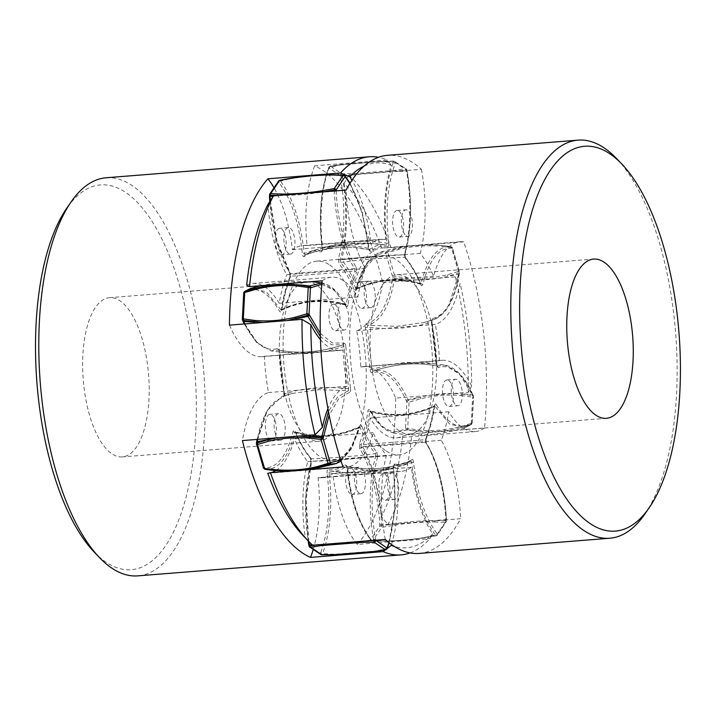 <?xml version="1.0" encoding="UTF-8"?>
<svg xmlns="http://www.w3.org/2000/svg" width="716" height="716" viewBox="0 0 716 716"><rect width="100%" height="100%" fill="white"/><g stroke="black" fill="none" stroke-linecap="round" stroke-linejoin="round"><path stroke-width="0.54" stroke-dasharray="3.58 2.69" d="M336.162 190.859L336.18 191.315C337.272 219.615 345.506 250.886 356.147 267.22L354.644 268.625L290.463 273.736L290.669 276.278L354.85 271.158L356.559 272.304C352.746 281.513 349.891 292.379 348.003 304.891L346.168 304.237C340.297 302.653 334.837 301.633 329.79 301.168C327.839 300.881 318.862 300.434 313.957 300.953C307.755 301.445 302.08 302.403 296.916 303.817C294.365 304.416 286.096 307.191 281.997 309.357L281.442 310.198C281.003 312.149 280.341 312.471 279.446 311.156C268.115 291.475 256.426 285.353 244.389 292.781L243.87 293.148L242.491 319.443L242.939 320.455C253.41 342.91 264.929 352.254 277.495 348.513C278.47 348.477 279.061 349.632 279.258 351.977L283.93 393.388C284.252 395.742 283.948 397.147 283.026 397.595C270.415 400.879 261.644 415.898 256.722 442.64L256.525 443.839L263.569 467.781A1.665 1.513 -83.7 0 0 264.839 469.302L265.412 469.365A1.665 1.513 96.3 0 1 264.141 467.843C277.074 468.3 286.704 456.226 293.041 431.614C293.614 429.895 294.303 429.833 295.126 431.435C299.637 442.166 304.685 450.82 310.279 457.399L311.012 462.393C304.506 486.719 303.79 514.079 308.865 544.473L309.106 545.798A1.665 1.441 -56.3 0 0 309.115 546.075M348.003 304.891C347.475 306.904 346.812 307.227 346.007 305.848L346.007 305.15M321.833 284.315L334.506 290.508L345.953 305.159M289.917 276.832L289.998 277.602L290.669 276.278L285.595 291.546L281.997 309.357L280.994 309.831C301.275 300.407 322.674 298.706 345.175 304.721L346.168 304.237L349.766 286.427L354.85 271.158L354.644 268.625C343.805 251.996 335.428 220.143 334.318 191.333L334.3 191.002M320.294 333.334L332.287 342.901L344.056 343.206L343.071 344.906C319.864 352.379 298.465 354.08 278.891 350.026L278.98 349.999C298.438 354.08 319.801 352.379 343.089 344.897L331.472 344.745L320.374 336.601M344.056 343.206C345.21 343.537 345.801 344.691 345.819 346.669L343.949 346.642L343.071 344.906M345.819 346.669L350.491 388.081L348.692 388.663L331.275 387.454L315.094 387.875L298.411 390.095L284.512 393.782L284.064 395.885L292.575 393.379L319.023 389.683L348.245 390.766L348.692 388.663L343.949 346.642L327.373 351.073L309.76 353.552L294.482 353.713L279.258 351.977L279.768 351.753L284.512 393.782L283.93 393.388L284.512 393.782M350.491 388.081C350.777 390.65 350.473 392.055 349.587 392.287L348.245 390.766L337.549 397.04L328.456 411.521M340.762 460.146L351.825 447.563L359.011 427.363C338.265 436.912 316.875 438.622 294.831 432.482L295.225 431.766C317.313 438.049 338.757 436.339 359.557 426.638L360.059 427.273L359.011 427.363L349.605 451.554L336.135 463.529M271.632 470.197A166.398 151.291 -83.7 0 1 265.412 469.365C278.578 469.839 288.387 457.542 294.831 432.482L295.878 432.383C301.624 434.012 306.985 435.06 311.97 435.543C313.894 435.829 322.791 436.295 327.704 435.784C333.907 435.283 339.617 434.326 344.844 432.885C347.43 432.285 355.834 429.466 360.059 427.273L361.687 426.127C361.079 424.534 360.39 424.588 359.602 426.306L359.011 427.363M361.687 426.127C366.198 436.858 371.246 445.513 376.849 452.1L375.435 453.631L357.964 455.734L325.1 458.347L311.263 458.75L311.621 461.238C329.933 460.988 351.323 459.278 375.802 456.128L375.435 453.631C369.76 446.954 364.632 438.165 360.059 427.273M376.849 452.1L377.574 457.094L375.802 456.128C369.259 477.626 368.373 512.065 373.627 539.694L373.743 540.374M321.036 554.623A1.665 1.441 123.7 0 1 320.455 553.361L320.804 552.439A1.665 1.155 21.1 0 0 322.531 553.54A166.398 115.374 -158.9 0 0 334.882 554.274L375.819 551.016L386.354 549.351A1.665 1.155 -158.9 0 0 387.052 548.769M388.967 542.594L395.08 507.778L393.684 467.834L393.138 467.691C374.477 474.726 353.086 476.426 328.957 472.802L329.548 470.949L346.821 472.712L362.958 472.479L379.686 470.063C382.165 469.58 390.005 467.441 393.728 465.83L393.639 465.821C375.086 472.909 353.713 474.61 329.539 470.94L328.304 469.428C334.193 470.502 339.778 468.935 345.076 464.738C346.016 464.344 346.66 465.293 346.991 467.593C350.41 498.712 358.17 522.394 370.279 538.629L370.807 539.3A1.665 1.351 -145.8 0 0 372.75 540.634L383.4 540.983C396.127 541.045 409.642 539.962 423.926 537.752L436.286 535.568A1.665 1.351 -145.8 0 0 437.378 533.993A1.665 1.298 141.5 0 1 435.946 535.496L423.46 537.716C409.033 539.953 395.393 541.036 382.523 540.974L371.765 540.616A1.665 1.298 141.5 0 1 370.807 539.3L379.811 526.054L394.158 523.843C408.585 521.606 422.234 520.514 435.095 520.577L434.639 521.973C421.903 521.91 408.397 522.984 394.113 525.204L381.744 527.388A1.665 1.351 34.2 0 1 379.811 526.054L379.74 524.685C378.648 496.385 370.423 465.114 359.772 448.78L359.36 443.696C363.182 434.487 366.028 423.621 367.917 411.109C368.355 409.158 369.017 408.836 369.912 410.152C381.243 429.833 392.932 435.955 404.97 428.526L405.489 428.159A1.665 0.465 -177 0 0 407.69 428.49L419.066 430.092C432.455 431.274 445.97 430.2 459.591 426.861L471.226 423.433A1.665 0.465 -177 0 0 472.202 423.058A1.665 0.465 -177 0 0 472.059 422.852A1.665 1.477 54.8 0 1 471.146 424.507L459.395 427.971C445.629 431.345 431.99 432.428 418.457 431.229L406.965 429.627A1.665 1.477 54.8 0 1 405.489 428.159L406.867 401.855A1.665 0.985 156.1 0 1 408.487 400.674L420.238 397.219C434.012 393.845 447.652 392.753 461.176 393.952L461.238 395.536C447.849 394.355 434.335 395.429 420.704 398.767L409.069 402.195A1.665 0.465 3 0 1 406.867 401.855L406.42 400.853C395.948 378.397 384.429 369.044 371.873 372.794C370.888 372.83 370.297 371.676 370.109 369.331L365.429 327.919C365.106 325.556 365.411 324.16 366.332 323.713C378.943 320.428 387.714 305.41 392.637 278.658L392.833 277.468A1.665 0.689 163.6 0 1 394.892 276.546L407.073 277.915C421.187 278.9 434.693 277.826 447.598 274.684L458.428 271.48A1.665 0.689 163.6 0 1 459.484 271.811A1.665 0.689 163.6 0 1 459.395 272.161A1.665 0.788 9.5 0 1 459.529 272.563A1.665 0.788 9.5 0 1 458.84 273.056L447.903 276.286C434.872 279.455 421.223 280.538 406.965 279.544L394.659 278.175A1.665 0.788 9.5 0 1 392.833 277.468L385.79 253.527A1.665 1.513 96.3 0 1 386.9 251.808L397.845 248.577C410.886 245.409 424.525 244.317 438.783 245.311L439.203 246.17C425.089 245.185 411.584 246.259 398.678 249.401L387.848 252.605A1.665 0.689 -16.4 0 0 385.79 253.527L385.217 253.464C372.284 252.999 362.654 265.081 356.317 289.694C355.745 291.412 355.055 291.466 354.232 289.873C349.73 279.142 344.673 270.487 339.08 263.9L338.355 258.906C344.852 234.588 345.568 207.228 340.494 176.834L340.252 175.51A1.665 1.441 123.7 0 1 341.845 173.8L330.506 166.228A1.665 1.441 -56.3 0 0 328.913 167.947A1.665 1.155 21.1 0 1 328.868 167.231A1.665 1.155 21.1 0 1 329.575 166.649L340.1 164.984L381.458 161.36L340.923 164.591L330.506 166.228L329.217 167.58C321.511 186.59 318.862 219.857 322.782 248.309L322.191 250.17L336.413 245.901L351.52 243.637L369.304 243.297L386.371 245.051L386.962 243.198C362.842 239.574 341.442 241.274 322.782 248.309L322.236 248.166C322.406 250.555 322.012 251.79 321.054 251.88C315.165 250.806 309.58 252.363 304.291 256.561C303.342 256.963 302.698 256.015 302.367 253.706C298.948 222.595 291.188 198.914 279.088 182.678L278.551 182.007A1.665 1.351 34.2 0 1 278.685 180.951M394.865 464.12C400.754 465.194 406.348 463.637 411.637 459.439L410.742 461.077L403.26 465.221L393.728 465.83L394.865 464.12C394.033 463.843 393.639 465.078 393.684 467.834L393.138 467.691C397.058 496.143 394.409 529.41 386.712 548.42L385.414 549.772M393.728 465.83L393.138 467.691M411.136 460.844L394.23 465.991C392.261 466.51 383.257 468.183 378.352 468.47C372.15 468.962 366.485 469.007 361.356 468.586C358.814 468.461 350.616 467.378 346.571 466.197L346.723 466.098C366.655 470.967 388.045 469.266 410.912 460.997L411.709 462.509L413.562 462.294C416.981 493.422 424.74 517.104 436.841 533.322A1.665 1.298 141.5 0 1 435.409 534.825C423.093 518.312 415.19 494.21 411.709 462.509C388.913 470.689 367.523 472.399 347.529 467.62L346.991 467.593L347.529 467.62C351.01 499.303 358.904 523.414 371.228 539.945A1.665 1.298 141.5 0 1 370.279 538.629M411.637 459.439C412.676 459.153 413.311 460.102 413.562 462.294M434.639 521.973L445.28 522.322L445.782 519.548A166.398 11.877 177.3 0 1 435.095 520.577L446.372 520.747A1.665 1.351 34.2 0 1 445.28 522.322L436.286 535.568L435.409 534.825A166.398 129.587 141.5 0 1 423.46 537.716L423.926 537.752L423.46 537.716M436.841 533.322L437.378 533.993L446.372 520.747L446.301 519.377C445.209 491.087 436.984 459.806 426.342 443.473L426.217 442.748M426.002 439.168L426.342 443.473L425.456 442.264L361.276 447.375L361.07 444.842L425.25 439.722L425.456 442.264C436.295 458.893 444.672 490.737 445.782 519.548L446.453 519.422C444.618 487.856 437.879 462.285 426.235 442.712L425.957 439.15M436.474 404.844C447.813 424.525 459.502 430.656 471.531 423.219A1.665 1.477 54.8 0 1 470.627 424.874L465.642 427.38L449.746 424.293L434.925 406.169L436.474 404.844C435.677 403.466 435.006 403.788 434.478 405.802L433.932 406.643L434.478 405.802C432.589 418.314 429.743 429.179 425.93 438.398L425.25 439.722C429.126 430.379 432.017 419.352 433.932 406.643C428.642 409.122 423.612 410.984 418.815 412.228C416.998 412.81 408.362 414.662 403.412 414.931C397.219 415.423 391.392 415.387 385.933 414.815C383.266 414.636 374.387 413.23 369.751 411.763L370.745 411.279C393.245 417.294 414.645 415.593 434.925 406.169L434.514 405.704C414.233 415.271 392.798 416.981 370.19 410.841L369.912 410.152L369.921 410.85M434.925 406.169L433.932 406.643M461.238 395.536L472.605 397.129L472.211 394.543A166.398 98.584 156.1 0 0 461.176 393.952L472.658 395.554A1.665 0.985 156.1 0 1 473.446 396.002A1.665 0.985 156.1 0 1 473.437 396.557A1.665 0.465 3 0 1 473.58 396.762A1.665 0.465 3 0 1 472.605 397.129L471.226 423.433L470.627 424.874A166.398 147.478 54.8 0 1 459.395 427.971L459.591 426.861M471.531 423.219L472.059 422.852L473.437 396.557L472.99 395.545C462.509 373.09 450.99 363.746 438.434 367.487L437.029 365.974C417.455 361.92 396.064 363.621 372.857 371.094L371.971 369.358L388.752 364.892L404.719 362.565L421.617 362.296C424.14 362.377 432.213 363.245 436.151 364.247L437.029 365.974L445.048 365.187L459.547 374.074L472.211 394.543A1.665 0.985 -23.9 0 1 472.999 394.99C465.087 377.26 455.77 367.308 445.039 365.142C420.775 361.428 396.959 363.325 373.591 370.834L372.794 371.112L373.591 370.834M438.434 367.487C437.27 367.156 436.688 366.001 436.671 364.023L436.151 364.247L436.671 364.023L431.999 322.612L431.408 322.218L417.339 325.932L402.285 328.009L384.447 328.537L367.227 327.337L365.429 327.919M370.109 369.331L371.971 369.358L367.227 327.337L367.675 325.234L396.897 326.317L423.344 322.621L431.855 320.115L431.408 322.218L431.999 322.612C431.712 320.043 432.008 318.647 432.894 318.405L431.838 320.124L437.029 365.974M444.52 245.83L438.783 245.311A166.398 151.291 96.3 0 1 444.287 245.803L451.08 246.698A1.665 1.513 96.3 0 1 452.351 248.219A1.665 0.689 -16.4 0 0 452.431 247.87A1.665 0.689 -16.4 0 0 451.384 247.539L458.428 271.48L458.643 274.246L449.048 304.756L441.906 314.494L433.914 319.587L431.855 320.115M432.894 318.405C445.513 315.112 454.284 300.094 459.198 273.36L459.395 272.161L452.351 248.219L451.778 248.157C438.854 247.7 429.215 259.774 422.879 284.386L421.089 283.518C399.045 277.378 377.654 279.088 356.908 288.637L355.87 288.727C361.285 286.221 366.413 284.333 371.264 283.062C373.117 282.48 381.825 280.6 386.765 280.332C392.959 279.84 398.758 279.893 404.146 280.475C406.786 280.663 415.531 282.113 420.05 283.617L421.089 283.518C427.541 258.458 437.351 246.161 450.516 246.635L451.384 247.539L439.203 246.17M422.879 284.386C422.1 286.105 421.402 286.167 420.802 284.565L420.865 284.028M405.354 257.662L404.665 257.25L405.641 258.601C411.235 265.18 416.291 273.834 420.802 284.565L420.05 283.617C415.468 272.715 410.34 263.935 404.665 257.25L375.605 258.619L357.749 260.293L340.485 262.369L339.08 263.9M405.641 258.601L404.916 253.607C411.423 229.254 412.13 201.894 407.055 171.527L407.18 171.348C412.353 201.993 411.628 229.603 404.996 254.189L405.399 257.644C411.127 264.365 416.273 273.172 420.82 284.046L421.089 283.518M420.695 284.234C398.606 277.951 377.162 279.661 356.362 289.362L355.87 288.727L354.232 289.873M405.05 254.189L404.916 253.607L404.298 254.762L404.665 257.25M394.042 161.163L381.037 161.726L393.746 161.539A1.665 1.155 21.1 0 1 395.474 162.639A1.665 1.441 -56.3 0 0 394.042 161.163L405.39 168.734A1.665 1.441 123.7 0 1 406.813 170.202L340.252 175.51L328.913 167.947L328.555 168.869C320.741 190.662 318.638 217.1 322.236 248.166L322.782 248.309M407.055 171.527L406.813 170.202L395.474 162.639L395.116 163.561C387.302 185.363 385.199 211.793 388.797 242.858L386.962 243.198C383.042 214.746 385.691 181.479 393.397 162.46L393.746 161.539M388.797 242.858C388.842 245.615 388.448 246.85 387.616 246.572L386.371 245.051C362.207 241.39 340.843 243.091 322.29 250.179L321.054 251.88M387.616 246.572C381.726 245.499 376.142 247.065 370.852 251.262L369.358 249.803L354.384 247.405C352.576 247.19 343.966 246.913 339.026 247.414L321.502 250.054C318.817 250.591 309.876 253.043 305.177 254.923L304.765 255.138M370.852 251.262C369.814 251.54 369.17 250.591 368.928 248.407L368.391 248.38L369.358 249.803C374.728 245.543 380.393 243.968 386.371 245.051L385.7 244.944C360.9 241.149 336.547 243.082 312.659 250.761L305.177 254.923L304.21 253.491L302.367 253.706M350.07 183.144L362.242 211.99L369.358 249.803M349.882 183.448L362.117 212.231L368.928 248.407L368.391 248.38C348.397 243.601 327.006 245.311 304.21 253.491C300.738 221.808 292.835 197.706 280.511 181.175A1.665 1.298 -38.5 0 0 279.088 182.678M344.897 175.787A1.665 1.298 -38.5 0 0 344.154 175.384L333.396 175.026C320.535 174.964 306.887 176.046 292.459 178.284L279.974 180.504A1.665 1.298 -38.5 0 0 278.551 182.007L269.556 195.253L269.619 196.623C270.711 224.914 278.945 256.194 289.586 272.528L289.998 277.602C286.176 286.821 283.33 297.686 281.442 310.198L281.997 309.357M356.147 267.22L356.559 272.304M270.38 200.641L277.146 241.695L290.463 273.736L289.586 272.528L289.712 273.252M304.291 256.561L304.783 255.156M355.87 288.727C351.288 277.835 346.159 269.046 340.485 262.369L340.118 259.872L338.355 258.906M394.964 170.372L354.438 173.603L341.845 173.8L342.302 176.306C347.555 203.962 346.66 238.392 340.118 259.872C364.596 256.722 385.996 255.012 404.298 254.762C410.841 233.264 411.727 198.815 406.473 171.187L405.39 168.734L394.964 170.372L395.715 171.509A166.398 35.791 -10.2 0 1 406.473 171.187L407.18 171.348L406.223 168.94L393.952 161.1L381.324 161.288L340.61 164.537L330.13 166.184L328.51 168.153C320.544 190.223 318.405 216.921 322.102 248.255L322.281 250.179M308.981 545.968L320.455 553.361A1.665 1.155 -158.9 0 0 322.173 554.461L322.531 553.54C330.228 534.521 332.877 501.254 328.957 472.802L327.123 473.142C326.952 470.752 327.346 469.517 328.304 469.428M278.998 439.687A13.309 5.459 -94.6 0 1 274.121 425.286A13.309 5.459 -94.6 0 1 278.605 413.66A13.309 5.459 -94.6 0 1 280.332 414.17A13.309 5.459 -94.6 0 1 285.21 428.562A13.309 5.459 -94.6 0 1 280.726 440.197A13.309 5.459 -94.6 0 1 278.998 439.687M359.271 493.226A13.309 5.459 -94.6 0 1 354.402 478.825A13.309 5.459 -94.6 0 1 358.886 467.19A13.309 5.459 -94.6 0 1 360.613 467.7A13.309 5.459 -94.6 0 1 365.482 482.101A13.309 5.459 -94.6 0 1 360.998 493.736A13.309 5.459 -94.6 0 1 359.271 493.226M369.026 307.137A13.309 5.459 -94.6 0 1 364.149 292.737A13.309 5.459 -94.6 0 1 368.633 281.111A13.309 5.459 -94.6 0 1 370.36 281.621A13.309 5.459 -94.6 0 1 375.238 296.021A13.309 5.459 -94.6 0 1 370.754 307.647A13.309 5.459 -94.6 0 1 369.026 307.137M288.745 253.598A13.309 5.459 -94.6 0 1 283.876 239.207A13.309 5.459 -94.6 0 1 288.36 227.572A13.309 5.459 -94.6 0 1 290.087 228.082A13.309 5.459 -94.6 0 1 294.956 242.482A13.309 5.459 -94.6 0 1 290.472 254.108A13.309 5.459 -94.6 0 1 288.745 253.598M329.691 264.956A99.837 40.955 -94.6 0 1 366.243 372.938A99.837 40.955 -94.6 0 1 332.609 460.173A99.837 40.955 -94.6 0 1 319.667 456.352A99.837 40.955 -94.6 0 1 283.115 348.361A99.837 40.955 -94.6 0 1 316.749 261.125A99.837 40.955 -94.6 0 1 329.691 264.956M289.971 276.841C286.087 286.194 283.205 297.185 281.307 309.831L281.102 310.529L280.994 309.831L279.446 311.156M262.7 322.486L287.608 320.508M244.836 323.918L257.089 342.687L270.863 350.813L278.891 350.026L279.768 351.753M292.522 393.397L284.064 395.885L283.026 397.595M298.805 436.098L277.495 437.798M278.891 350.026L277.495 348.513M263.488 468.13A1.665 0.689 163.6 0 1 263.569 467.781L264.141 467.843M292.477 470.949L303.584 470.063M363.916 541.153L317.841 544.822M308.891 541.618L306.117 498.989L311.621 461.238L311.012 462.393L310.869 461.811M295.055 431.972L295.126 431.435L295.878 432.383C300.452 443.285 305.58 452.065 311.263 458.75L310.565 458.338M311.263 458.75L310.279 457.399M294.831 432.482L293.041 431.614M334.47 554.64L321.878 554.837M329.548 470.949L329.539 470.94C335.527 472.032 341.201 470.457 346.571 466.197L347.529 467.62M346.571 466.197L345.076 464.738M359.36 443.696L361.07 444.842C364.945 435.489 367.836 424.463 369.751 411.763L367.917 411.109M379.74 524.685L381.61 524.667C380.491 495.857 372.114 464.004 361.276 447.375L359.772 448.78M406.42 400.853A1.665 0.985 -23.9 0 1 408.039 399.662C397.371 376.804 385.647 367.281 372.857 371.094L371.873 372.794M407.073 277.915L406.965 279.544A166.398 78.975 9.5 0 1 394.462 279.365C389.45 306.6 380.518 321.887 367.675 325.234L366.332 323.713M356.908 288.637L366.315 264.446L379.793 252.471L386.336 251.746A1.665 1.513 -83.7 0 0 385.217 253.464M270.218 440.385A13.309 5.459 -94.6 0 1 265.35 425.984A13.309 5.459 -94.6 0 1 269.834 414.358A13.309 5.459 -94.6 0 1 271.561 414.868A13.309 5.459 -94.6 0 1 276.43 429.26A13.309 5.459 -94.6 0 1 271.946 440.895A13.309 5.459 -94.6 0 1 270.218 440.385M350.5 493.924A13.309 5.459 -94.6 0 1 345.622 479.523A13.309 5.459 -94.6 0 1 350.106 467.897A13.309 5.459 -94.6 0 1 351.833 468.407A13.309 5.459 -94.6 0 1 356.711 482.799A13.309 5.459 -94.6 0 1 352.227 494.434A13.309 5.459 -94.6 0 1 350.5 493.924M360.255 307.835A13.309 5.459 -94.6 0 1 355.378 293.444A13.309 5.459 -94.6 0 1 359.862 281.809A13.309 5.459 -94.6 0 1 361.589 282.319A13.309 5.459 -94.6 0 1 366.458 296.719A13.309 5.459 -94.6 0 1 361.974 308.345A13.309 5.459 -94.6 0 1 360.255 307.835M279.974 254.296A13.309 5.459 -94.6 0 1 275.105 239.905A13.309 5.459 -94.6 0 1 279.589 228.27A13.309 5.459 -94.6 0 1 281.316 228.78A13.309 5.459 -94.6 0 1 286.185 243.18A13.309 5.459 -94.6 0 1 281.701 254.806A13.309 5.459 -94.6 0 1 279.974 254.296M386.228 451.044A99.837 40.955 85.4 0 0 399.179 454.875A99.837 40.955 85.4 0 0 432.804 367.639A99.837 40.955 85.4 0 0 396.261 259.648A99.837 40.955 85.4 0 0 383.311 255.827A99.837 40.955 85.4 0 0 349.685 343.062A99.837 40.955 85.4 0 0 386.228 451.044M335.151 304.73A13.309 5.459 -94.6 0 1 340.019 319.13A13.309 5.459 -94.6 0 1 335.536 330.756A13.309 5.459 -94.6 0 1 333.808 330.246A13.309 5.459 -94.6 0 1 328.939 315.854A13.309 5.459 -94.6 0 1 333.423 304.219A13.309 5.459 -94.6 0 1 335.151 304.73M385.011 474.171A13.309 5.459 -94.6 0 1 389.889 488.572A13.309 5.459 -94.6 0 1 385.405 500.198A13.309 5.459 -94.6 0 1 383.678 499.687A13.309 5.459 -94.6 0 1 378.809 485.287A13.309 5.459 -94.6 0 1 383.293 473.661A13.309 5.459 -94.6 0 1 385.011 474.171M448.672 380.447A13.309 5.459 -94.6 0 1 453.55 394.847A13.309 5.459 -94.6 0 1 449.066 406.473A13.309 5.459 -94.6 0 1 447.339 405.963A13.309 5.459 -94.6 0 1 442.461 391.562A13.309 5.459 -94.6 0 1 446.945 379.936A13.309 5.459 -94.6 0 1 448.672 380.447M398.803 211.005A13.309 5.459 -94.6 0 1 403.681 225.406A13.309 5.459 -94.6 0 1 399.197 237.032A13.309 5.459 -94.6 0 1 397.47 236.522A13.309 5.459 -94.6 0 1 392.601 222.13A13.309 5.459 -94.6 0 1 397.085 210.495A13.309 5.459 -94.6 0 1 398.803 211.005M342.579 329.548A13.309 5.459 85.4 0 0 344.306 330.058A13.309 5.459 85.4 0 0 348.79 318.432A13.309 5.459 85.4 0 0 343.922 304.031A13.309 5.459 85.4 0 0 342.194 303.521A13.309 5.459 85.4 0 0 337.71 315.156A13.309 5.459 85.4 0 0 342.579 329.548M392.449 498.989A13.309 5.459 85.4 0 0 394.176 499.5A13.309 5.459 85.4 0 0 398.66 487.865A13.309 5.459 85.4 0 0 393.791 473.473A13.309 5.459 85.4 0 0 392.064 472.963A13.309 5.459 85.4 0 0 387.58 484.589A13.309 5.459 85.4 0 0 392.449 498.989M456.11 405.265A13.309 5.459 85.4 0 0 457.837 405.775A13.309 5.459 85.4 0 0 462.321 394.14A13.309 5.459 85.4 0 0 457.452 379.749A13.309 5.459 85.4 0 0 455.725 379.238A13.309 5.459 85.4 0 0 451.241 390.864A13.309 5.459 85.4 0 0 456.11 405.265M406.24 235.824A13.309 5.459 85.4 0 0 407.968 236.334A13.309 5.459 85.4 0 0 412.452 224.708A13.309 5.459 85.4 0 0 407.583 210.307A13.309 5.459 85.4 0 0 405.856 209.797A13.309 5.459 85.4 0 0 401.372 221.432A13.309 5.459 85.4 0 0 406.24 235.824M279.124 195.405L280.824 195.423C293.685 195.486 307.334 194.394 321.761 192.156L323.677 191.852M644.847 514.043A199.683 81.901 85.4 0 0 634.922 183.627A199.683 81.901 85.4 0 0 616.503 158.478M348.808 175.098A199.683 81.901 -94.6 0 1 371.702 204.606A199.683 81.901 -94.6 0 1 391.034 247.638L381.592 248.005A193.025 79.172 85.4 0 0 344.074 183.547L348.808 175.098L421.42 169.316A199.683 81.901 85.4 0 0 387.481 155.336M419.209 553.432A199.683 81.901 85.4 0 0 460.63 518.697L388.018 524.488L381.467 516.773A193.025 79.172 85.4 0 0 402.705 436.134A94.852 38.906 -94.6 0 1 396.628 437.834A94.852 38.906 -94.6 0 1 370.136 418.028A116.484 47.775 -94.6 0 1 362.618 446.551A94.852 38.906 -94.6 0 1 381.467 516.773M421.42 169.316A94.852 38.906 -94.6 0 1 420.31 253.366A116.484 47.775 -94.6 0 1 433.583 276.161A94.852 38.906 -94.6 0 1 460.137 241.748A94.852 38.906 -94.6 0 1 463.646 241.847A199.683 81.901 85.4 0 1 484.526 427.953L411.915 433.735A199.683 81.901 -94.6 0 1 388.018 524.488M463.646 241.847L391.034 247.638M420.31 253.366L341.648 259.639A116.484 47.775 -94.6 0 1 354.921 282.435A94.852 38.906 -94.6 0 1 381.476 248.013A94.852 38.906 -94.6 0 1 381.592 248.005M344.074 183.547A94.852 38.906 -94.6 0 1 341.648 259.639M484.526 427.953A94.852 38.906 -94.6 0 1 475.299 431.56A94.852 38.906 -94.6 0 1 448.798 411.754A116.484 47.775 -94.6 0 1 441.289 440.277A94.852 38.906 -94.6 0 1 460.63 518.697M322.155 280.815A94.852 38.906 -94.6 0 1 331.392 277.199A94.852 38.906 -94.6 0 1 357.893 297.006A116.484 47.775 -94.6 0 1 365.402 268.491A94.852 38.906 -94.6 0 1 346.061 190.071M385.262 539.452A94.852 38.906 -94.6 0 1 386.38 455.403A116.484 47.775 -94.6 0 1 379.444 445.128A116.484 47.775 -94.6 0 1 373.108 432.607A94.852 38.906 -94.6 0 1 346.544 467.02A94.852 38.906 -94.6 0 1 343.045 466.913M419.737 292.155A79.87 32.766 85.4 0 0 396.995 274.765A79.87 32.766 85.4 0 0 370.512 329.262A79.87 32.766 85.4 0 0 386.953 416.605A79.87 32.766 85.4 0 0 409.686 434.003A79.87 32.766 85.4 0 0 436.178 379.507A79.87 32.766 85.4 0 0 419.737 292.155M441.289 440.277L362.618 446.551M448.798 411.754L370.136 418.028M402.705 436.134L411.915 433.735M433.583 276.161L354.921 282.435M365.402 268.491L286.74 274.756A94.852 38.906 -94.6 0 1 267.891 204.534M246.653 285.174A94.852 38.906 -94.6 0 1 252.73 283.473A94.852 38.906 -94.6 0 1 279.222 303.28A116.484 47.775 -94.6 0 1 286.74 274.756M357.893 297.006L279.222 303.28M373.108 432.607L294.446 438.872A94.852 38.906 -94.6 0 1 275.758 470.591M271.328 472.632A94.852 38.906 -94.6 0 1 267.882 473.294A94.852 38.906 -94.6 0 1 267.766 473.303M302.877 535.335A193.025 79.172 85.4 0 0 305.285 537.752A94.852 38.906 -94.6 0 1 307.71 461.668A116.484 47.775 -94.6 0 1 300.783 451.402A116.484 47.775 -94.6 0 1 294.446 438.872M386.38 455.403L307.71 461.668M305.285 537.752L312.65 545.243M106.102 177.765A199.683 81.901 -94.6 0 1 202.923 362.439A199.683 81.901 -94.6 0 1 144.238 574.724A199.683 81.901 -94.6 0 1 137.83 575.861M94.118 551.973A193.025 79.172 85.4 0 0 137.445 568.611A193.025 79.172 85.4 0 0 193.383 355.816A193.025 79.172 85.4 0 0 94.396 185.981A193.025 79.172 85.4 0 0 66.722 208.267M124.826 456.459A79.87 32.766 85.4 0 0 148.302 371.541A79.87 32.766 85.4 0 0 109.566 297.677A79.87 32.766 85.4 0 0 107.006 298.125A79.87 32.766 85.4 0 0 83.53 383.042A79.87 32.766 85.4 0 0 122.266 456.915A79.87 32.766 85.4 0 0 124.826 456.459M356.702 330.676L435.364 324.411A94.852 38.906 85.4 0 0 460.102 283.366A193.025 79.172 -94.6 0 1 471.647 385.951L468.336 392.305L395.724 398.096A94.852 38.906 85.4 0 0 363.272 366.565A94.852 38.906 85.4 0 0 360.783 366.959A116.484 47.775 85.4 0 0 356.702 330.676A94.852 38.906 85.4 0 0 382.738 282.641A199.683 81.901 -94.6 0 0 314.655 165.835L387.267 160.044A199.683 81.901 85.4 0 0 378.504 157.287M382.738 282.641L455.349 276.859L460.102 283.366M468.336 392.305A199.683 81.901 85.4 0 0 455.349 276.859M395.724 398.096A199.683 81.901 -94.6 0 1 357.248 544.446L429.86 538.656L432.75 533.903A193.025 79.172 -94.6 0 1 394.4 546.478M410.035 552.922A199.683 81.901 85.4 0 0 429.86 538.656M387.114 548.617L385.459 549.87M313.241 549.423A94.852 38.906 85.4 0 0 318.056 477.67L396.727 471.397A116.484 47.775 85.4 0 0 400.495 471.459A116.484 47.775 85.4 0 0 411.414 467.324A94.852 38.906 85.4 0 0 432.75 533.903M391.491 544.509A94.852 38.906 85.4 0 0 396.727 471.397M318.056 477.67A116.484 47.775 85.4 0 0 321.833 477.733A116.484 47.775 85.4 0 0 332.752 473.598A94.852 38.906 85.4 0 0 357.248 544.446M229.433 325.145A94.852 38.906 85.4 0 0 261.886 356.666A94.852 38.906 85.4 0 0 264.374 356.273A116.484 47.775 85.4 0 0 268.455 392.556A94.852 38.906 85.4 0 0 242.42 440.591M314.655 165.835A94.852 38.906 85.4 0 0 307.092 245.57A116.484 47.775 85.4 0 0 303.324 245.507A116.484 47.775 85.4 0 0 299.592 246.17A116.484 47.775 85.4 0 0 292.405 249.642A94.852 38.906 85.4 0 0 274.031 187.798M321.484 440.779A79.87 32.766 -94.6 0 1 318.924 441.235A79.87 32.766 -94.6 0 1 280.198 367.371A79.87 32.766 -94.6 0 1 303.673 282.453A79.87 32.766 -94.6 0 1 306.233 281.997A79.87 32.766 -94.6 0 1 344.96 355.87A79.87 32.766 -94.6 0 1 321.484 440.779M471.647 385.951A94.852 38.906 85.4 0 0 441.933 360.291A94.852 38.906 85.4 0 0 439.445 360.694A116.484 47.775 85.4 0 0 435.364 324.411M360.783 366.959L439.445 360.694M332.752 473.598L411.414 467.324M268.455 392.556L347.117 386.291A94.852 38.906 85.4 0 0 327.937 408.711M320.473 339.661A94.852 38.906 85.4 0 0 340.548 350.401A94.852 38.906 85.4 0 0 343.036 349.999A116.484 47.775 85.4 0 0 347.117 386.291M264.374 356.273L343.036 349.999M292.405 249.642L371.067 243.368A94.852 38.906 85.4 0 0 351.95 180.262M364.077 166.13A193.025 79.172 -94.6 0 1 369.716 164.036A193.025 79.172 -94.6 0 1 391.276 165.28A94.852 38.906 85.4 0 0 385.763 239.296A116.484 47.775 85.4 0 0 381.986 239.234A116.484 47.775 85.4 0 0 378.254 239.896A116.484 47.775 85.4 0 0 371.067 243.368M307.092 245.57L385.763 239.296M391.276 165.28L387.267 160.044M321.735 282.927L334.032 289.631L345.175 304.721M349.587 392.287L338.417 399.152L329.163 415.137M377.574 457.094C371.067 481.438 370.351 508.799 375.435 539.166L373.627 539.694A166.398 35.791 169.8 0 1 361.15 541.224L361.168 541.377M375.435 539.166L375.623 540.222M387.41 547.847A1.665 1.155 21.1 0 1 386.712 548.42A166.398 115.374 -158.9 0 1 375.819 551.016L374.996 551.409M446.301 519.377L446.229 521.803L437.234 535.049L436.178 535.747L423.756 537.94C409.391 540.168 395.787 541.251 382.962 541.189L372.222 540.84L370.485 539.542C358.107 523.02 350.231 499.052 346.848 467.637L346.723 466.098M472.99 395.545A1.665 0.985 -23.9 0 0 472.999 394.99L473.58 396.762L472.202 423.058L470.985 424.695L465.651 427.407C442.282 434.916 418.466 436.814 394.203 433.108L406.446 429.994A1.665 1.477 54.8 0 1 404.97 428.526M431.408 322.218L436.151 364.247M459.198 273.36A1.665 0.788 9.5 0 1 459.323 273.754A1.665 0.788 9.5 0 1 458.643 274.246A166.398 78.975 9.5 0 1 447.903 276.286L447.598 274.684M451.778 248.157A1.665 1.513 -83.7 0 0 450.516 246.635A166.398 151.291 96.3 0 0 444.287 245.803C422.315 243.449 400.817 245.651 379.802 252.426C368.991 256.534 361.132 268.795 356.21 289.192L356.362 289.362M395.116 163.561A1.665 1.155 -158.9 0 0 393.397 162.46A166.398 115.374 21.1 0 0 381.037 161.726M322.191 250.17L312.659 250.779L304.756 255.147M345.434 176.458A1.665 1.298 -38.5 0 0 344.691 176.055C357.007 192.568 364.909 216.679 368.391 248.38M332.528 175.017L333.396 175.026A166.398 129.587 -38.5 0 1 344.691 176.055L343.17 175.366M336.18 191.315L334.318 191.333A166.398 11.877 -2.7 0 0 321.761 192.156L321.744 192.004M279.634 180.432L280.511 181.175A166.398 129.587 -38.5 0 1 292.459 178.284L291.994 178.248M340.1 164.984L340.923 164.591L340.1 164.984A166.398 115.374 21.1 0 0 329.217 167.58A1.665 1.155 -158.9 0 0 328.519 168.144A1.665 1.155 -158.9 0 0 328.555 168.869M330.506 166.228L329.575 166.649M354.438 173.603L354.778 174.776A166.398 35.791 -10.2 0 0 342.302 176.306L340.494 176.834M320.804 552.439C328.617 530.637 330.729 504.207 327.123 473.142M280.994 309.831L266.182 291.707L250.287 288.62M244.944 291.305A1.665 1.477 -125.2 0 0 244.389 292.781M242.93 321.01A1.665 0.985 156.1 0 1 242.939 320.455M284.064 395.885L282.006 396.413L267.319 410.429L257.697 439.373M320.249 544.634L320.213 544.491A166.398 35.791 169.8 0 1 312.122 544.76M382.523 540.974L383.4 540.983L382.523 540.974A166.398 129.587 141.5 0 1 371.228 539.945L372.75 540.634L381.744 527.388L381.61 524.667A166.398 11.877 177.3 0 0 394.158 523.843L394.113 525.204M372.75 540.634L371.765 540.616M370.745 411.279L381.879 426.369L394.176 433.073M419.066 430.092L418.457 431.229A166.398 147.478 54.8 0 1 406.446 429.994L407.69 428.49L409.069 402.195L408.039 399.662A166.398 98.584 156.1 0 1 420.238 397.219L420.704 398.767M392.637 278.658A1.665 0.788 9.5 0 0 394.462 279.365L394.892 276.546L387.848 252.605L386.336 251.746A166.398 151.291 96.3 0 1 397.845 248.577L398.678 249.401M273.261 196.139A166.398 11.877 -2.7 0 1 280.824 195.423L280.833 195.271M345.962 305.177C338.784 292.021 330.702 284.592 321.717 282.892M244.281 323.954L256.677 342.651L270.881 350.858C295.144 354.572 318.96 352.675 342.329 345.166L343.125 344.888M341.085 461.113L352.012 448.073L359.557 426.629M389.191 542.773L395.241 507.877L393.639 465.821M330.219 471.056C355.029 474.851 379.373 472.918 403.26 465.239L411.163 460.853M425.948 439.159C429.833 429.806 432.724 418.815 434.612 406.169L434.514 405.704M436.939 366.01C417.491 361.92 396.118 363.621 372.83 371.103L372.794 371.112M423.344 322.621L433.914 319.596C446.417 314.593 454.884 299.315 459.323 273.754L459.484 271.811L452.431 247.87L451.089 246.698L444.439 245.821M385.7 244.944L386.38 245.06M289.971 276.85L289.676 273.27L276.501 241.704L269.762 201.599M345.73 305.159C323.131 299.02 301.687 300.729 281.415 310.296M260.051 285.765L285.657 281.531L311.621 281.656M257.098 439.418L266.791 410.689L282.006 396.404L292.575 393.379M284.091 395.876L278.98 349.99M310.923 469.472L290.49 471.101M308.086 540.777L305.455 499.007L310.923 461.811L310.52 458.356C304.792 451.635 299.655 442.828 295.099 431.954L295.225 431.766M394.203 433.108C385.217 431.408 377.135 423.979 369.966 410.823M431.838 320.124L423.469 322.585M278.605 413.66L269.834 414.358M280.726 440.197L271.946 440.895M358.886 467.19L350.106 467.897M360.998 493.736L352.227 494.434M368.633 281.111L359.862 281.809M370.754 307.647L361.974 308.345M288.36 227.572L279.589 228.27M290.472 254.108L281.701 254.806M332.609 460.173L399.179 454.875M316.749 261.125L383.311 255.827M335.536 330.756L344.306 330.058M333.423 304.219L342.194 303.521M385.405 500.198L394.176 499.5M383.293 473.661L392.064 472.963M449.066 406.473L457.837 405.775M446.945 379.936L455.725 379.238M399.197 237.032L407.968 236.334M397.085 210.495L405.856 209.797M369.196 249.902C349.274 245.033 327.874 246.734 305.016 255.003M396.628 437.834L475.299 431.56M381.476 248.013L460.137 241.748M252.73 283.473L331.392 277.199M267.882 473.294L346.544 467.02M396.995 274.765L593.662 259.085M409.686 434.003L606.354 418.323M441.933 360.291L363.272 366.565M400.495 471.459L321.833 477.733M340.548 350.401L261.886 356.666M381.986 239.234L303.324 245.507M318.924 441.235L122.266 456.915M306.233 281.997L109.566 297.677"/><path stroke-width="1.07" d="M287.608 320.508L307.441 315.326A1.665 0.985 -23.9 0 0 309.052 314.145A1.665 0.465 -177 0 0 306.851 313.805L308.229 287.51A1.665 0.465 3 0 1 310.431 287.841A1.665 1.477 -125.2 0 0 308.954 286.373L297.462 284.771C283.939 283.572 270.29 284.655 256.525 288.029L244.774 291.493A1.665 1.477 -125.2 0 0 243.843 292.781M303.584 470.063L318.074 467.423L329.02 464.192A1.665 1.513 -83.7 0 0 330.13 462.473A1.665 0.689 163.6 0 1 328.08 463.395L321.028 439.454A1.665 0.689 -16.4 0 0 323.086 438.532A1.665 0.788 -170.5 0 0 321.26 437.825L298.805 436.098M386.354 549.351L374.996 551.409L334.47 554.64L321.878 554.837A1.665 1.441 123.7 0 1 321.036 554.623L334.596 554.712L375.309 551.463L385.79 549.816L387.052 548.769A1.665 1.155 -158.9 0 0 387.016 548.053A1.665 1.441 123.7 0 1 385.414 549.772L374.074 542.2A1.665 1.441 -56.3 0 0 375.667 540.49L363.916 541.153M345.112 176.7A1.665 1.298 -38.5 0 0 344.897 175.787L345.434 176.458A1.665 1.298 -38.5 0 1 345.649 177.371L345.112 176.7L336.117 189.946A1.665 1.351 -145.8 0 0 334.175 188.612L343.17 175.366A1.665 1.351 34.2 0 1 345.112 176.7M323.677 191.852L334.247 189.964L336.117 189.946L336.162 190.859M269.556 195.253L279.124 195.405M270.38 200.641L270.075 195.083L270.639 193.678A1.665 1.351 -145.8 0 0 269.529 195.155M273.261 196.139A166.398 11.877 -2.7 0 0 270.138 196.453L269.467 196.578L269.69 194.197L278.685 180.951A1.665 1.351 34.2 0 1 279.634 180.432L270.639 193.678L281.281 194.027C294.016 194.09 307.531 193.016 321.815 190.796L321.761 192.156M243.87 293.148A1.665 0.465 3 0 1 243.717 292.942A1.665 0.465 3 0 1 244.693 292.567L256.328 289.139C269.959 285.8 283.464 284.726 296.854 285.908L308.229 287.51L309.473 286.006L321.735 282.927M321.833 284.315L310.431 287.841L309.052 314.145L309.5 315.147A1.665 0.985 156.1 0 1 307.889 316.338L306.851 313.805L295.216 317.233C281.585 320.571 268.079 321.645 254.69 320.464L243.315 318.871A1.665 0.465 -177 0 0 242.339 319.238L243.717 292.942L244.944 291.305L250.269 288.593L260.051 285.765M242.491 319.443A1.665 0.985 -23.9 0 0 242.482 319.998A1.665 0.985 -23.9 0 0 243.261 320.446L262.7 322.486M277.495 437.798L268.017 439.714L257.08 442.944A1.665 0.788 -170.5 0 0 256.4 443.437L257.098 439.418M256.525 443.839A1.665 0.689 -16.4 0 0 256.444 444.189A1.665 0.689 -16.4 0 0 257.491 444.52L268.321 441.316C281.227 438.174 294.732 437.1 308.847 438.085L321.028 439.454L328.456 411.521M329.163 415.137L323.086 438.532L330.13 462.473L330.702 462.536A1.665 1.513 96.3 0 1 329.584 464.254L328.08 463.395L317.242 466.599C304.345 469.741 290.83 470.815 276.716 469.83L264.535 468.461A1.665 0.689 163.6 0 1 263.488 468.13L256.4 443.437M290.49 471.101L271.632 470.197A166.398 151.291 -83.7 0 0 277.137 470.689L264.839 469.302L263.488 468.13M276.716 469.83L277.137 470.689L292.477 470.949M317.841 544.822L308.981 545.968L308.086 540.777M309.115 546.075A1.665 1.441 -56.3 0 0 310.538 547.266L320.956 545.628L361.482 542.397L374.074 542.2L373.743 540.374M621.801 164.027L616.503 158.478A199.683 81.901 85.4 0 0 578.089 140.139A199.683 81.901 85.4 0 0 511.868 276.385A199.683 81.901 85.4 0 0 552.985 494.756A199.683 81.901 85.4 0 0 609.817 538.235A199.683 81.901 85.4 0 0 644.847 514.043L649.197 507.733A193.025 79.172 -94.6 0 1 560.404 489.091A193.025 79.172 -94.6 0 1 525.795 237.417A193.025 79.172 -94.6 0 1 621.801 164.027A193.025 79.172 -94.6 0 1 639.612 188.326A193.025 79.172 -94.6 0 1 649.197 507.733M616.395 276.483A79.87 32.766 -94.6 0 1 632.846 363.826A79.87 32.766 -94.6 0 1 606.354 418.323A79.87 32.766 -94.6 0 1 583.621 400.933A79.87 32.766 -94.6 0 1 567.17 313.59A79.87 32.766 -94.6 0 1 593.662 259.085A79.87 32.766 -94.6 0 1 616.395 276.483M578.089 140.139L387.481 155.336A199.683 81.901 85.4 0 0 346.061 190.071L273.449 195.853L267.891 204.534A193.025 79.172 85.4 0 0 246.653 285.174L249.544 286.606A199.683 81.901 -94.6 0 1 273.449 195.853M609.817 538.235L419.209 553.432A199.683 81.901 85.4 0 1 385.262 539.452L312.65 545.243A199.683 81.901 -94.6 0 1 308.184 540.875A199.683 81.901 -94.6 0 1 289.756 515.735A199.683 81.901 -94.6 0 1 270.433 472.703L343.045 466.913A199.683 81.901 85.4 0 1 322.155 280.815L249.544 286.606M275.758 470.591A94.852 38.906 -94.6 0 1 271.328 472.632M270.433 472.703L267.766 473.303A193.025 79.172 85.4 0 0 285.075 511.036A193.025 79.172 85.4 0 0 302.877 535.335L308.184 540.875M274.031 187.798A94.852 38.906 85.4 0 0 267.909 178.785A199.683 81.901 -94.6 0 0 229.433 325.145L302.045 319.354A199.683 81.901 85.4 0 0 315.031 434.8L242.42 440.591A199.683 81.901 -94.6 0 0 310.502 557.406L383.114 551.615A199.683 81.901 85.4 0 0 401.058 554.882L137.83 575.861A199.683 81.901 -94.6 0 1 99.417 557.522A199.683 81.901 -94.6 0 1 40.32 383.32A199.683 81.901 -94.6 0 1 71.072 201.957A199.683 81.901 -94.6 0 1 99.703 178.902A199.683 81.901 -94.6 0 1 106.102 177.765L369.322 156.777A199.683 81.901 85.4 0 0 362.923 157.914A199.683 81.901 85.4 0 0 340.521 173.004L349.739 176.798A193.025 79.172 -94.6 0 1 364.077 166.13M71.072 201.957L66.722 208.267A193.025 79.172 85.4 0 0 36.99 383.588A193.025 79.172 85.4 0 0 94.118 551.973L99.417 557.522M401.058 554.882A199.683 81.901 85.4 0 0 407.458 553.745A199.683 81.901 85.4 0 0 410.035 552.922M267.909 178.785L340.521 173.004M378.504 157.287A199.683 81.901 85.4 0 0 369.322 156.777M394.4 546.478A193.025 79.172 -94.6 0 1 391.213 545.413L387.114 548.617M385.459 549.87L383.114 551.615M310.502 557.406A94.852 38.906 85.4 0 0 313.241 549.423M391.213 545.413A94.852 38.906 85.4 0 0 391.491 544.509M327.937 408.711A94.852 38.906 85.4 0 0 322.388 427.327A193.025 79.172 -94.6 0 1 310.842 324.742A94.852 38.906 85.4 0 0 320.473 339.661M315.031 434.8L322.388 427.327M310.842 324.742L302.045 319.354M351.95 180.262A94.852 38.906 85.4 0 0 349.739 176.798M310.95 287.474A1.665 1.477 -125.2 0 0 309.473 286.006A166.398 147.478 -125.2 0 0 297.462 284.771L296.854 285.908M309.5 315.147L320.294 333.334M320.374 336.601L307.889 316.338A166.398 98.584 -23.9 0 1 295.681 318.781L295.216 317.233M323.283 437.342A1.665 0.788 -170.5 0 0 321.457 436.635A166.398 78.975 -170.5 0 0 308.954 436.456L308.847 438.085M330.702 462.536L340.762 460.146M336.126 463.529L329.584 464.254A166.398 151.291 -83.7 0 1 318.074 467.423L317.242 466.599M375.623 540.222L387.016 548.053L387.365 547.131A1.665 1.155 21.1 0 1 387.41 547.847L389.191 542.773M387.365 547.131L388.967 542.594M349.882 183.448L345.649 177.371M279.634 180.432L291.994 178.248C306.278 176.038 319.792 174.955 332.528 175.017L344.154 175.384M334.3 191.002L334.175 188.612L321.815 190.796M250.287 288.62L245.293 291.126A1.665 1.477 -125.2 0 0 244.944 291.305M256.328 289.139L256.525 288.029A166.398 147.478 -125.2 0 0 245.293 291.126L244.693 292.567L243.315 318.871L243.709 321.457A1.665 0.985 156.1 0 1 242.93 321.01L242.339 319.238M244.836 323.918L243.709 321.457A166.398 98.584 -23.9 0 0 254.744 322.048L254.69 320.464M257.697 439.373L257.277 441.754A1.665 0.788 -170.5 0 0 256.596 442.246M268.321 441.316L268.017 439.714A166.398 78.975 -170.5 0 0 257.277 441.754L257.491 444.52L264.839 469.302L271.48 470.179M308.891 541.618L309.446 544.813L308.748 544.652M312.122 544.76A166.398 35.791 169.8 0 1 309.446 544.813L310.538 547.266L321.878 554.837L322.173 554.461L321.878 554.837M361.15 541.224L361.482 542.397M320.956 545.628L320.213 544.491M375.819 551.016L374.996 551.409L375.819 551.016M291.994 178.248L292.459 178.284L291.994 178.248M280.824 195.423L281.281 194.027M321.958 282.936L311.621 281.656M310.923 469.472L336.126 463.574L341.085 461.113M387.052 548.769L387.41 547.847M350.07 183.144L345.434 176.458M278.685 180.951L279.741 180.253L292.173 178.06C306.538 175.832 320.133 174.749 332.967 174.811L343.698 175.16L344.897 175.787M269.762 201.599L269.467 196.578M244.281 323.954L242.93 321.01M308.981 545.968L309.697 547.06L321.036 554.623"/></g></svg>
